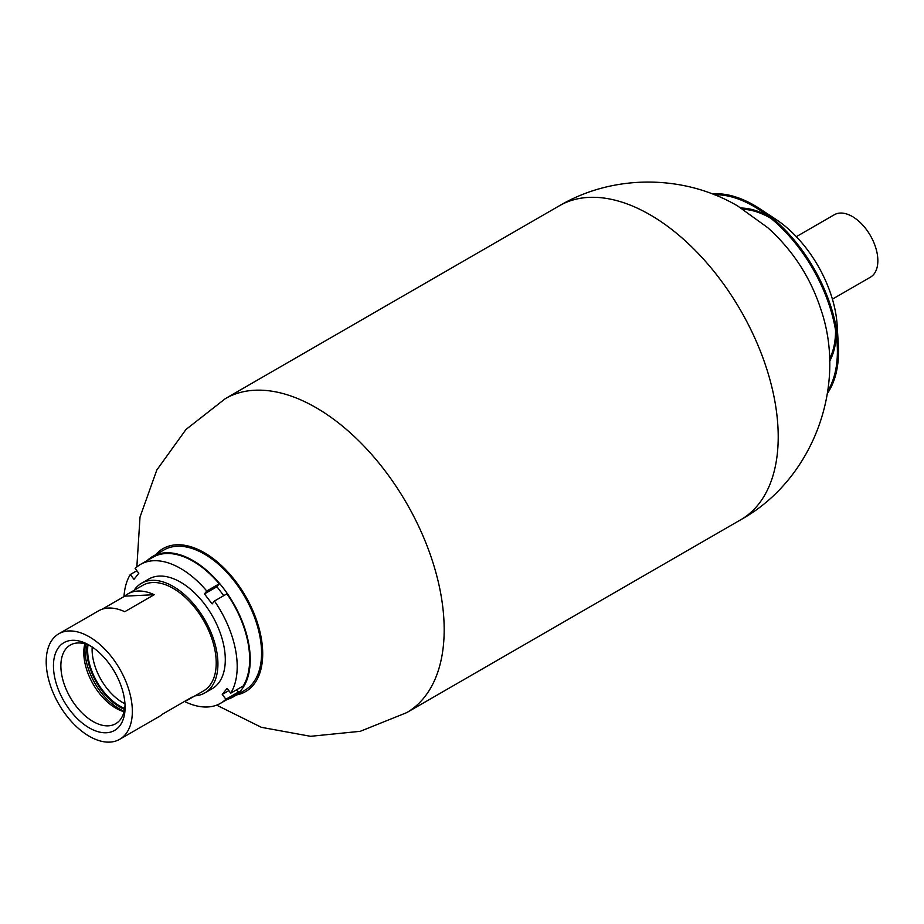 <?xml version="1.0" encoding="UTF-8"?>
<svg xmlns="http://www.w3.org/2000/svg" width="924" height="924" viewBox="0 0 924 924"><rect width="100%" height="100%" fill="white"/><g stroke="black" fill="none" stroke-linecap="round" stroke-linejoin="round"><path stroke-width="1.39" d="M236.706 694.894A82.559 47.667 -120 0 0 262.705 653.822A82.559 47.667 -120 0 0 204.32 552.702A82.559 47.667 -120 0 0 155.752 554.677M124.047 711.723A45.415 26.218 60 0 1 84.846 643.832M124.705 708.465A45.599 26.322 60 0 1 87.999 644.894M92.192 646.996A43.278 24.994 -120 0 0 124.971 703.776M102.09 609.239L124.74 596.165A60.915 35.17 60 0 1 127.962 593.866A60.915 35.17 60 0 1 137.849 591.048A60.915 35.17 60 0 1 154.216 594.698L124.752 611.711A60.915 35.17 -120 0 0 108.385 608.061A60.915 35.17 -120 0 0 98.487 610.88L58.813 633.783A60.915 35.17 60 0 1 68.711 630.965A60.915 35.17 60 0 1 123.781 676.703A60.915 35.17 60 0 1 119.727 739.292A60.915 35.17 60 0 1 58.813 704.123A60.915 35.17 60 0 1 58.813 633.783M124.74 596.165L154.216 594.698M119.727 739.292L159.402 716.389A60.915 35.17 -120 0 0 162.624 714.09L192.1 697.066A60.915 35.17 60 0 1 188.877 699.376A60.915 35.17 60 0 1 185.274 701.016M125.04 704.989A45.415 26.218 60 0 1 115.685 723.723A45.415 26.218 60 0 1 108.316 725.825A45.415 26.218 60 0 1 67.256 691.73A45.415 26.218 60 0 1 70.282 645.067A45.415 26.218 60 0 1 91.176 646.338M106.376 732.755A50.658 29.245 60 0 1 57.796 688.114A50.658 29.245 60 0 1 72.176 640.32A50.658 29.245 60 0 1 89.27 645.183A50.658 29.245 60 0 1 125.098 707.218A50.658 29.245 60 0 1 106.376 732.755M127.962 593.866L142.7 585.354A60.915 35.17 60 0 1 152.587 582.536A60.915 35.17 60 0 1 207.657 628.274A60.915 35.17 60 0 1 203.615 690.863L188.877 699.376M134.049 590.344A63.317 36.556 60 0 1 141.499 583.275A63.317 36.556 60 0 1 151.779 580.341A63.317 36.556 60 0 1 209.02 627.881A63.317 36.556 60 0 1 204.816 692.942A63.317 36.556 60 0 1 194.964 695.853M233.46 696.765L244.802 690.216A80.954 46.743 -120 0 0 244.802 596.742A80.954 46.743 -120 0 0 163.848 550.011L152.518 556.548A80.954 46.743 60 0 1 233.472 603.291A80.954 46.743 60 0 1 233.46 696.765A80.954 46.743 60 0 1 227.385 699.352M147.228 560.522A80.954 46.743 60 0 1 152.518 556.548M230.757 693.162L243.22 685.966A80.157 46.281 60 0 0 226.911 593.82L214.449 601.016A80.157 46.281 60 0 1 230.757 693.162L227.073 688.368L222.245 694.444L228.829 690.655M236.648 689.766L238.392 692.041L225.918 699.237L222.245 694.444M208.281 690.447A63.317 36.556 -120 0 0 225.294 659.713A63.317 36.556 -120 0 0 204.366 603.869A63.317 36.556 -120 0 0 180.527 582.155A63.317 36.556 -120 0 0 145.391 581.519M214.449 601.016L212.127 603.926L204.458 593.913L206.768 591.014L219.242 583.806L216.921 586.717L223.758 595.634M123.989 596.604A80.157 46.281 60 0 1 130.284 574.543L133.968 579.336L138.796 573.261L135.123 568.479A80.157 46.281 60 0 1 140.448 564.448A80.157 46.281 60 0 1 206.768 591.014M225.918 699.237A80.157 46.281 60 0 1 220.593 703.268A80.157 46.281 60 0 1 184.523 701.443M238.392 692.041A80.157 46.281 60 0 1 233.067 696.072L220.593 703.268M140.448 564.448L152.91 557.241A80.157 46.281 60 0 1 219.242 583.806M130.284 574.543L136.868 570.755M204.458 593.913L216.921 586.717M714.552 194.779A118.619 68.492 60 0 1 759.459 209.863A118.619 68.492 60 0 1 837.179 344.479A118.619 68.492 60 0 1 827.8 390.921M712.277 193.878A119.392 68.93 60 0 1 760.082 208.928L775.998 219.427A93.382 53.915 60 0 1 837.167 325.387L838.299 344.409A119.392 68.93 60 0 1 827.43 393.335M760.082 208.928A119.392 68.93 60 0 1 838.299 344.409M796.338 236.671L834.314 214.738A36.071 20.825 60 0 1 872.626 239.824A36.071 20.825 60 0 1 870.385 277.212L832.409 299.145M740.667 519.808A181.3 104.678 -120 0 0 778.216 436.821A181.3 104.678 -120 0 0 650.011 214.761A181.3 104.678 -120 0 0 559.355 205.786C613.293 173.978 683.968 174.278 737.814 206.064L767.717 227.65C792.988 250.369 810.81 277.905 821.182 310.268C847.285 387.71 812.392 480.11 740.667 519.808L406.629 712.67A181.3 104.678 -120 0 0 444.178 629.671A181.3 104.678 -120 0 0 315.973 407.623A181.3 104.678 -120 0 0 225.329 398.637L186.001 429.464L156.803 470.016L140.021 517.07L136.844 566.932M85.366 643.982A48.094 27.766 -120 0 0 124.174 711.203M124.555 709.401A46.812 27.027 60 0 1 87.11 644.559M743.196 209.298A91.984 53.107 60 0 1 770.974 218.387M835.55 330.249A91.984 53.107 60 0 1 829.533 358.858M829.602 361.272A93.624 54.054 -120 0 0 836.208 334.603M767.532 215.65A93.624 54.054 -120 0 0 741.129 208.027M559.355 205.786L225.329 398.637M216.643 705.139L261.411 727.327L310.556 736.312L360.268 731.311L406.629 712.67M148.856 579.025L141.499 583.275M212.185 688.692L204.816 692.942"/></g></svg>
